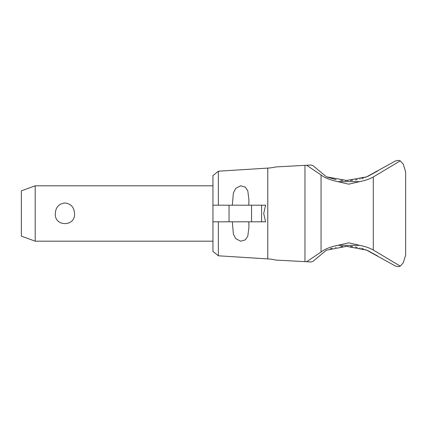 <?xml version="1.0" encoding="UTF-8"?>
<svg xmlns="http://www.w3.org/2000/svg" width="427" height="427" viewBox="0 0 427 427"><rect width="100%" height="100%" fill="white"/><g stroke="black" fill="none" stroke-linecap="round" stroke-linejoin="round"><path stroke-width="0.64" d="M261.586 205.195L261.586 221.805L265.599 221.805L263.71 213.5L265.599 205.195L229.059 205.195L229.059 221.805L212.945 221.805L212.945 251.391L218.357 255.794L267.766 258.906A44.301 44.301 0 0 1 275.767 260.064L306.618 261.735L321.056 252.042C324.782 249.096 330.338 246.87 337.72 245.365L348.715 242.814L359.715 245.365C365.427 246.518 369.953 248.076 373.299 250.03L373.299 176.959C369.953 178.918 365.421 180.472 359.705 181.63M337.72 181.63L359.71 181.63L348.715 184.176L337.72 181.63C329.954 179.954 324.397 177.728 321.056 174.947L306.634 165.265L275.767 166.936L304.963 165.356L304.963 261.644L275.767 260.064M218.357 255.794L218.357 221.805M367.807 176.383L377.724 170.96L367.839 176.367L365.218 177.392M363.633 177.936L361.717 178.523M360.249 178.924L359.667 179.068M357.41 179.575L355.328 179.954M352.654 180.317L350.45 180.52M350.45 246.48L352.654 246.683M355.328 247.046L357.404 247.425M359.673 247.932L360.255 248.076M361.717 248.477L363.633 249.064M365.218 249.608L367.839 250.633L377.724 256.04L367.807 250.617M275.767 166.936A44.301 44.301 0 0 1 267.766 168.094L267.766 258.906M403.296 164.262L400.291 160.835L398.001 160.338L395.279 161.054L366.569 176.885L345.523 180.642M347.711 180.642L326.415 176.821L313.018 165.665L311.096 165.019L306.634 165.265M306.618 261.735L311.096 261.981L313.018 261.335L326.415 250.179L346.575 246.347L366.574 250.115L395.279 265.946L398.001 266.661L400.296 266.16L403.296 262.738M345.518 246.358L347.711 246.358M248.829 221.805L248.941 227.079L247.788 236.206L245.285 239.878L240.636 241.223L235.715 238.597L233.377 234.06L232.331 221.805M232.331 205.195L233.377 192.94L235.715 188.403L240.636 185.777L245.285 187.122L247.788 190.794L248.941 199.921L248.829 205.195M35.195 241.186L21.35 236.147L21.35 190.853L35.195 185.814L35.195 241.186L212.945 241.186M55.329 213.5C55.697 207.239 58.894 203.732 64.92 202.98C70.941 203.732 74.138 207.239 74.511 213.5C75.606 226.972 54.234 226.972 55.329 213.5M229.059 221.805L251.535 221.805L251.535 205.195M229.059 205.195L212.945 205.195L212.945 175.609L218.357 171.206L267.766 168.094M261.586 221.805L251.535 221.805M212.945 221.805L212.945 205.195M218.357 205.195L218.357 171.206M330.375 248.786L332.179 248.268M335.611 247.452L336.086 247.356M340.639 246.667L342.667 246.486M403.264 262.84L405.65 255.026L403.264 262.84M405.65 255.031L405.65 171.969M403.264 164.16L405.65 171.974L403.264 164.16M342.667 180.514L340.645 180.333M336.092 179.644L327.279 177.152M400.291 160.835L373.299 176.959M373.299 250.03L400.296 266.16M321.056 252.042L321.056 174.947M337.72 245.365L359.715 245.365M35.195 185.814L212.945 185.814"/></g></svg>
